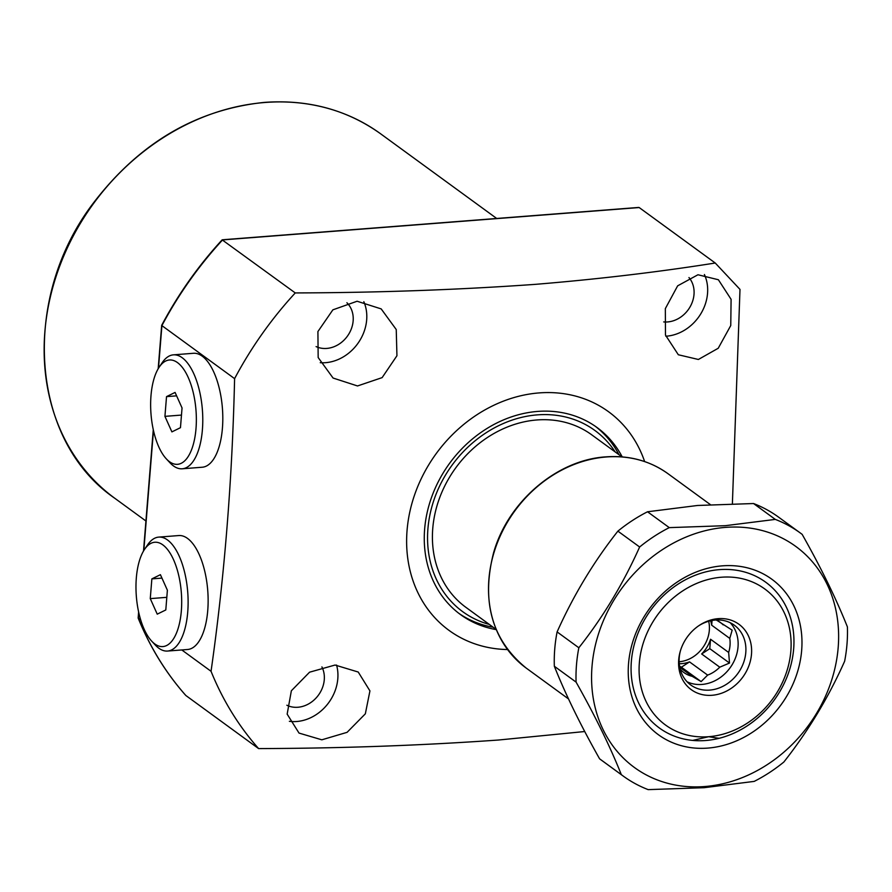 <?xml version="1.0" encoding="UTF-8"?>
<svg xmlns="http://www.w3.org/2000/svg" width="892" height="892" viewBox="0 0 892 892"><rect width="100%" height="100%" fill="white"/><g stroke="black" fill="none" stroke-linecap="round" stroke-linejoin="round"><path stroke-width="1.34" d="M622.215 456.894A115.793 98.009 126.1 0 0 597.027 427.513A115.793 98.009 126.1 0 0 537.608 411.424A115.793 98.009 126.1 0 0 432.43 494.96A115.793 98.009 126.1 0 0 460.551 614.61A115.793 98.009 126.1 0 0 496.22 629.618M458.889 613.361A115.793 98.009 126.1 0 0 493.142 627.221M615.168 451.921A112.147 94.92 126.1 0 0 537.33 414.869A112.147 94.92 126.1 0 0 430.513 512.097A112.147 94.92 126.1 0 0 489.329 624.433M618.981 454.708A115.793 98.009 126.1 0 0 595.321 426.309M698.38 359.476L678.333 354.76L665.477 335.069L665.332 308.632L677.652 285.83L697.968 274.758L718.383 279.742L731.094 299.322L730.76 325.535L718.227 348.259L698.38 359.476M665.822 336.228A42.102 35.635 126.1 0 0 666.458 336.184A42.102 35.635 126.1 0 0 704.401 274.524M663.704 321.923A27.072 22.913 126.1 0 0 667.606 321.945A27.072 22.913 126.1 0 0 691.133 304.874A27.072 22.913 126.1 0 0 688.958 277.546M357.514 385.957L333.073 378.041L318.165 357.536L317.909 331.556L332.872 309.836L357.101 301.24L381.185 308.9L396.238 329.527L396.94 355.741L382.133 377.617L357.514 385.957M320.25 362.687A42.102 35.635 126.1 0 0 325.591 362.676A42.102 35.635 126.1 0 0 363.836 301.697M316.091 346.587A27.072 22.913 126.1 0 0 326.74 348.426A27.072 22.913 126.1 0 0 350.701 330.419A27.072 22.913 126.1 0 0 346.899 302.745M321.822 739.814L299.021 733.079L287.157 714.124L291.361 690.765L309.569 672.189L335.058 665.042L358.227 672.033L369.935 690.899L365.341 713.823L347.088 732.332L321.822 739.814M289.376 721.305A42.102 35.635 126.1 0 0 296.724 721.505A42.102 35.635 126.1 0 0 336.574 665.064M286.845 705.226A27.072 22.913 126.1 0 0 297.861 707.256A27.072 22.913 126.1 0 0 320.072 692.66A27.072 22.913 126.1 0 0 321.912 666.915M644.637 461.565A135.339 114.555 126.1 0 0 539.102 392.915A135.339 114.555 126.1 0 0 407.644 524.719A135.339 114.555 126.1 0 0 507.515 649.543M584.717 731.529L498.327 740.037C421.492 745.478 341.58 748.332 258.602 748.589L185.804 695.47C165.778 672.836 149.901 647.023 138.16 618.033L140.724 619.996M158.174 368.753L161.675 325.324C178.188 294.248 198.336 265.771 222.141 239.848L295.263 292.933C378.241 292.676 458.153 289.822 534.988 284.381C598.041 279.185 658.129 272.071 715.239 263.017L739.992 289.398L732.388 503.757M181.79 649.945L211.047 671.297C224.394 577.826 232.243 480.275 234.596 378.643L161.909 325.625L158.486 368.24M295.263 292.933A348.872 295.297 126.1 0 0 234.596 378.643M211.047 671.297A348.872 295.297 126.1 0 0 258.602 748.589M715.239 263.017L639.185 207.546L222.576 239.915A348.872 295.297 126.1 0 0 161.909 325.625L161.675 325.324M138.617 611.901L138.16 618.033M638.259 207.624L639.185 207.546M708.683 621.256A30.975 26.225 -53.9 0 1 709.33 630.265A30.975 26.225 -53.9 0 1 679.135 661.764M710.589 620.765A30.975 26.225 -53.9 0 1 711.671 625.192L729.779 638.404A30.975 26.225 -53.9 0 1 730.024 645.362A30.975 26.225 -53.9 0 1 728.653 652.453L710.534 639.241A30.975 26.225 -53.9 0 1 701.658 653.97L719.766 667.183A30.975 26.225 -53.9 0 1 707.646 675.099L689.527 661.886A30.975 26.225 -53.9 0 1 679.258 663.726M679.76 667.272L692.147 676.303A30.975 26.225 -53.9 0 1 683.908 672.557A30.975 26.225 -53.9 0 1 681.154 670.182L680.306 669.558M680.362 669.758L681.154 670.182M692.147 676.303L701.134 681.588L707.646 675.099M719.766 667.183L729.511 663.046L728.653 652.453M730.18 622.716A36.996 31.309 -53.9 0 1 738.03 646.834A36.996 31.309 -53.9 0 1 687.096 681.778M698.559 625.883A36.996 31.309 -53.9 0 1 734.317 625.192A36.996 31.309 -53.9 0 1 745.79 652.498A36.996 31.309 -53.9 0 1 725.129 685.101A36.996 31.309 -53.9 0 1 690.72 684.967A36.996 31.309 -53.9 0 1 679.236 657.66A36.996 31.309 -53.9 0 1 680.451 650.703M751.499 654.137A40.463 34.253 -53.9 0 1 712.017 695.281A40.463 34.253 -53.9 0 1 678.701 659.79A40.463 34.253 -53.9 0 1 680.239 651.428A40.463 34.253 -53.9 0 1 699.183 625.459A40.463 34.253 -53.9 0 1 735.788 622.27A40.463 34.253 -53.9 0 1 751.499 654.137M621.969 456.882L591.708 434.805A106.772 90.371 126.1 0 0 492.362 434.415A106.772 90.371 126.1 0 0 432.754 528.521A106.772 90.371 126.1 0 0 465.869 607.318L496.13 629.395M790.847 651.082A84.216 71.282 126.1 0 0 721.517 577.224A84.216 71.282 126.1 0 0 639.352 662.856A84.216 71.282 126.1 0 0 708.683 736.703A84.216 71.282 126.1 0 0 790.847 651.082M718.584 738.264L708.683 736.703L692.705 740.416A90.226 76.366 -53.9 0 1 659.344 727.972A90.226 76.366 -53.9 0 1 631.358 661.385A90.226 76.366 -53.9 0 1 681.733 581.852A90.226 76.366 -53.9 0 1 765.682 582.186A90.226 76.366 -53.9 0 1 793.668 648.774A90.226 76.366 -53.9 0 1 718.751 738.398L718.406 738.141M729.779 638.404L732.154 630.165L717.313 620.609M716.02 620.007A30.975 26.225 -53.9 0 1 720.424 622.504A30.975 26.225 -53.9 0 1 723.178 624.879M679.57 666.179L681.399 667.205L689.527 661.886M681.399 667.205L701.134 681.588M701.658 653.97L709.776 648.651L710.534 639.241M709.776 648.651L729.511 663.046M711.671 625.192L712.05 620.475M722.431 565.84A96.236 81.462 -53.9 0 1 801.674 650.246A96.236 81.462 -53.9 0 1 707.769 748.098A96.236 81.462 -53.9 0 1 628.537 663.693A96.236 81.462 -53.9 0 1 722.431 565.84M705.639 740.516A90.226 76.366 126.1 0 0 787.603 675.422A90.226 76.366 126.1 0 0 765.682 582.186A90.226 76.366 126.1 0 0 719.387 569.642A90.226 76.366 126.1 0 0 637.423 634.736A90.226 76.366 126.1 0 0 659.344 727.972A90.226 76.366 126.1 0 0 705.639 740.516M704.68 786.543A136.844 115.826 -53.9 0 1 592.009 666.525A136.844 115.826 -53.9 0 1 725.531 527.384A136.844 115.826 -53.9 0 1 838.19 647.402A136.844 115.826 -53.9 0 1 704.68 786.543M669.268 527.629L725.274 525.689L775.293 519.4L753.55 503.534L697.555 505.474L647.525 511.774L669.268 527.629A150.38 127.288 -53.9 0 0 639.631 546.997L617.888 531.141C593.793 561.659 573.534 595.254 557.099 631.915L578.841 647.77C602.947 617.253 623.207 583.669 639.631 546.997M775.293 519.4A150.38 127.288 -53.9 0 1 800.358 533.026A150.38 127.288 -53.9 0 1 802.164 534.375C821.108 567.925 836.194 598.777 847.4 626.909A150.38 127.288 -53.9 0 1 844.635 661.251C828.445 697.544 808.174 731.128 783.845 762.036A150.38 127.288 -53.9 0 1 754.208 781.392L704.189 787.692L648.183 789.632A150.38 127.288 -53.9 0 1 623.129 776.007A150.38 127.288 -53.9 0 1 621.323 774.657C610.273 746.872 595.198 716.02 576.087 682.112A150.38 127.288 -53.9 0 1 578.841 647.77M623.129 776.007L601.386 760.14A150.38 127.288 -53.9 0 1 599.58 758.802L621.323 774.657M576.087 682.112L554.345 666.257C565.383 694.043 580.458 724.895 599.58 758.802M554.345 666.257A150.38 127.288 -53.9 0 1 557.099 631.915M617.888 531.141A150.38 127.288 -53.9 0 1 647.525 511.774M753.55 503.534A150.38 127.288 -53.9 0 1 778.616 517.17L800.358 533.026M169.502 461.71A52.327 22.568 -94.4 0 0 196.006 428.573A52.327 22.568 -94.4 0 0 177.475 362.598A52.327 22.568 -94.4 0 0 159.177 367.17A52.327 22.568 -94.4 0 0 150.993 413.899A52.327 22.568 -94.4 0 0 166.291 458.822A52.327 22.568 -94.4 0 0 169.502 461.71M159.177 367.17L162.188 362.687A57.144 24.642 85.6 0 1 173.394 354.849A57.144 24.642 85.6 0 1 182.169 357.714A57.144 24.642 85.6 0 1 202.785 419.954A57.144 24.642 85.6 0 1 182.247 468.791A57.144 24.642 85.6 0 1 173.472 465.925A57.144 24.642 85.6 0 1 169.959 462.77L166.291 458.822M182.247 468.791L202.261 467.23A57.144 24.642 -94.4 0 0 222.81 418.404A57.144 24.642 -94.4 0 0 202.194 356.153A57.144 24.642 -94.4 0 0 193.408 353.288L173.394 354.849M175.077 392.424L166.525 396.628L164.931 416.363L171.9 431.884L180.463 427.681L182.046 407.956L175.077 392.424M181.477 415.07L164.931 416.363M176.616 395.847L166.525 396.628M154.84 643.968A52.327 22.568 -94.4 0 0 181.344 610.842A52.327 22.568 -94.4 0 0 162.812 544.867A52.327 22.568 -94.4 0 0 144.515 549.427A52.327 22.568 -94.4 0 0 136.331 596.168A52.327 22.568 -94.4 0 0 151.629 641.08A52.327 22.568 -94.4 0 0 154.84 643.968M144.515 549.427L147.526 544.956A57.144 24.642 85.6 0 1 158.731 537.107A57.144 24.642 85.6 0 1 167.506 539.972A57.144 24.642 85.6 0 1 188.123 602.223A57.144 24.642 85.6 0 1 167.585 651.048A57.144 24.642 85.6 0 1 158.798 648.194A57.144 24.642 85.6 0 1 155.297 645.039L151.629 641.08M167.585 651.048L187.599 649.499A57.144 24.642 -94.4 0 0 208.137 600.662A57.144 24.642 -94.4 0 0 187.532 538.422A57.144 24.642 -94.4 0 0 178.746 535.557L158.731 537.107M160.415 574.682L151.863 578.886L150.269 598.621L157.237 614.153L165.8 609.95L167.384 590.214L160.415 574.682M166.815 597.339L150.269 598.621M161.954 578.105L151.863 578.886M114.834 498.305C29.681 440.102 20.103 297.159 94.63 201.425C140.412 142.33 197.065 109.315 264.578 102.368C308.376 99.313 347.077 109.805 380.683 133.845A225.565 190.921 126.1 0 0 264.946 102.491A225.565 190.921 126.1 0 0 60.043 265.225A225.565 190.921 126.1 0 0 114.834 498.305L145.931 520.995M153.469 430.513L143.813 550.509M138.806 612.782L138.36 618.279A348.872 295.297 126.1 0 0 185.915 695.57M526.213 668.086C491.994 640.166 481.111 601.743 493.566 552.839C507.905 501.783 556.976 459.793 605.902 456.86C629.306 455.221 650.012 460.841 667.996 473.708A120.297 101.822 126.1 0 0 606.27 456.983A120.297 101.822 126.1 0 0 496.989 543.774A120.297 101.822 126.1 0 0 526.213 668.086L568.527 698.949M380.683 133.845L496.71 218.473M143.512 551.011L153.279 429.643M222.264 239.792L638.761 207.435M667.996 473.708L710.389 504.627"/></g></svg>
